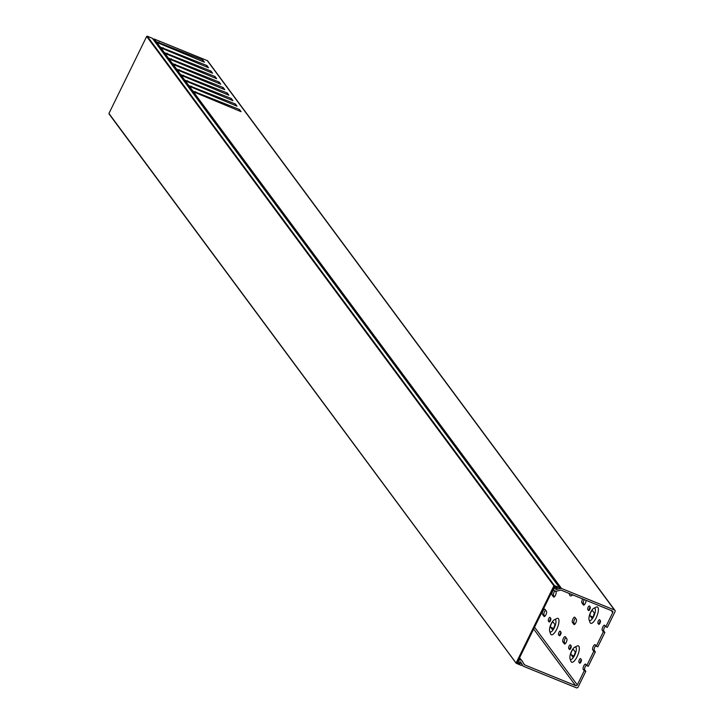 <?xml version="1.0" encoding="UTF-8"?>
<svg xmlns="http://www.w3.org/2000/svg" width="724" height="724" viewBox="0 0 724 724"><rect width="100%" height="100%" fill="white"/><g stroke="black" fill="none" stroke-linecap="round" stroke-linejoin="round"><path stroke-width="1.09" d="M516.167 662.858L553.896 585.834L146.673 36.435L108.935 113.46L516.194 663.284L521.416 665.465L522.004 664.885L520.954 662.451L520.158 662.831L519.678 662.179M519.624 662.297L520.158 662.831M555.706 588.63L556.349 589.499A0.661 0.606 -36.5 0 1 555.742 588.576L556.132 588.015L557.037 588.395L557.281 587.743L554.475 586.54L517.126 662.786L519.769 663.863L519.271 663.193M152.312 38.254L147.243 36.2L554.475 585.607L559.534 587.662L152.312 38.254L559.697 587.788L559.453 588.449L556.765 589.354L556.539 588.567M516.121 663.084L108.935 113.46M146.673 36.435L147.243 36.2M520.357 663.284L519.769 663.863M554.475 585.607L553.896 585.834M553.661 589.933A2.869 0.968 -67.9 0 0 552.584 591.472A2.869 0.968 -67.9 0 0 552.005 594.893L553.534 596.947A2.869 0.968 -67.9 0 0 553.697 597.074A2.869 0.968 -67.9 0 0 555.552 595.056A2.869 0.968 -67.9 0 0 556.014 591.888L555.444 591.128M554.874 590.902A2.869 0.968 -67.9 0 0 554.122 592.096A2.869 0.968 -67.9 0 0 553.543 595.517L554.466 596.748M572.946 618.939A2.869 0.968 -67.9 0 0 572.367 622.359L573.897 624.423A2.869 0.968 -67.9 0 0 574.051 624.55A2.869 0.968 -67.9 0 0 575.915 622.522A2.869 0.968 -67.9 0 0 576.376 619.364L574.847 617.301A2.869 0.968 -67.9 0 0 574.684 617.174A2.869 0.968 -67.9 0 0 572.946 618.939M575.453 618.124A2.869 0.968 -67.9 0 0 574.485 619.563A2.869 0.968 -67.9 0 0 573.906 622.984L574.82 624.224M605.345 626.142A2.869 0.968 112.1 0 0 604.377 627.581A2.869 0.968 112.1 0 0 603.798 631.002L604.866 632.45L597.816 646.84L596.277 646.215L595.209 644.776A2.869 0.968 -67.9 0 0 595.047 644.641A2.869 0.968 -67.9 0 0 593.309 646.405A2.869 0.968 -67.9 0 0 592.73 649.826L593.798 651.274L595.336 651.899L588.286 666.288L586.748 665.664L593.798 651.274M595.816 645.6A2.869 0.968 -67.9 0 0 594.847 647.03A2.869 0.968 -67.9 0 0 594.268 650.451L595.336 651.899M593.68 616.423A6.616 2.235 112.1 0 1 589.083 619.78A6.616 2.235 112.1 0 1 590.63 612.305A6.616 2.235 112.1 0 1 593.734 608.341A6.616 2.235 112.1 0 1 595.399 610.232A6.616 2.235 112.1 0 1 593.68 616.423M593.734 608.341L596.187 607.11A8.824 2.977 112.1 0 1 598.404 609.635A8.824 2.977 112.1 0 1 596.114 617.889A8.824 2.977 112.1 0 1 589.988 622.369L589.083 619.78M572.72 594.884A8.824 2.977 112.1 0 1 569.625 594.902L569.109 593.418M597.961 623.283A1.982 0.67 112.1 0 1 598.359 620.911A1.982 0.67 112.1 0 1 599.562 619.69A1.982 0.67 112.1 0 1 599.671 619.78L600.386 620.74A1.982 0.67 112.1 0 1 600.069 622.93A1.982 0.67 112.1 0 1 598.775 624.332A1.982 0.67 112.1 0 1 598.667 624.242L597.961 623.283L599.49 623.907A1.982 0.67 112.1 0 1 599.897 621.536A1.982 0.67 112.1 0 1 600.386 620.749M586.042 600.305A2.869 0.968 112.1 0 1 585.254 603.463A2.869 0.968 112.1 0 1 583.58 605.101A2.869 0.968 112.1 0 1 583.426 604.965L581.897 602.911A2.869 0.968 112.1 0 1 582.476 599.49A2.869 0.968 112.1 0 1 582.757 598.965M584.349 604.766L583.435 603.535A2.869 0.968 112.1 0 1 584.015 600.115A2.869 0.968 112.1 0 1 584.295 599.59M590.151 615.862A2.869 0.968 112.1 0 1 590.73 612.441A2.869 0.968 112.1 0 1 592.476 610.676A2.869 0.968 112.1 0 1 592.63 610.803L594.16 612.866A2.869 0.968 112.1 0 1 593.707 616.024A2.869 0.968 112.1 0 1 591.843 618.052A2.869 0.968 112.1 0 1 591.68 617.925L590.151 615.862L593.137 617.074M593.454 616.54A2.869 0.968 112.1 0 1 594.196 613.843A2.869 0.968 112.1 0 1 594.323 613.59M587.779 609.545A1.982 0.67 112.1 0 1 588.178 607.183A1.982 0.67 112.1 0 1 589.381 605.961A1.982 0.67 112.1 0 1 589.49 606.042L590.205 607.011A1.982 0.67 112.1 0 1 589.888 609.192A1.982 0.67 112.1 0 1 588.594 610.594A1.982 0.67 112.1 0 1 588.485 610.513L587.779 609.545L589.309 610.169A1.982 0.67 112.1 0 1 589.716 607.807A1.982 0.67 112.1 0 1 590.205 607.011M596.277 646.215L603.327 631.817L602.259 630.378A2.869 0.968 112.1 0 1 602.839 626.957A2.869 0.968 112.1 0 1 604.576 625.192A2.869 0.968 112.1 0 1 604.739 625.319L605.807 626.767L612.757 612.567L611.273 610.558M571.571 651.202A6.616 2.235 -67.9 0 0 570.032 658.686A6.616 2.235 -67.9 0 0 574.63 655.329A6.616 2.235 -67.9 0 0 576.34 649.129A6.616 2.235 -67.9 0 0 574.684 647.238A6.616 2.235 -67.9 0 0 571.571 651.202M574.684 647.238L577.137 646.016A8.824 2.977 112.1 0 1 579.345 648.541A8.824 2.977 112.1 0 1 577.055 656.795A8.824 2.977 112.1 0 1 570.928 661.274L570.032 658.686M551.208 623.735A6.616 2.235 -67.9 0 0 549.67 631.21A6.616 2.235 -67.9 0 0 554.267 627.853A6.616 2.235 -67.9 0 0 555.978 621.663A6.616 2.235 -67.9 0 0 554.322 619.771A6.616 2.235 -67.9 0 0 551.208 623.735M554.322 619.771L556.774 618.54A8.824 2.977 112.1 0 1 558.982 621.065A8.824 2.977 112.1 0 1 556.702 629.319A8.824 2.977 112.1 0 1 550.566 633.799L549.67 631.21M543.054 610.92A2.869 0.968 -67.9 0 0 542.475 614.341L544.005 616.396A2.869 0.968 -67.9 0 0 544.167 616.531A2.869 0.968 -67.9 0 0 546.032 614.504A2.869 0.968 -67.9 0 0 546.484 611.346L544.955 609.282A2.869 0.968 -67.9 0 0 544.801 609.156A2.869 0.968 -67.9 0 0 543.054 610.92M545.57 610.106A2.869 0.968 -67.9 0 0 544.593 611.545A2.869 0.968 -67.9 0 0 544.014 614.966L544.937 616.205M548.756 618.613A1.982 0.67 -67.9 0 0 548.358 620.975L549.073 621.943A1.982 0.67 -67.9 0 0 549.181 622.025A1.982 0.67 -67.9 0 0 550.466 620.631A1.982 0.67 -67.9 0 0 550.783 618.441L550.068 617.481A1.982 0.67 -67.9 0 0 549.959 617.391A1.982 0.67 -67.9 0 0 548.756 618.613M550.783 618.441A1.982 0.67 -67.9 0 0 550.294 619.237A1.982 0.67 -67.9 0 0 549.896 621.599L548.358 620.975M551.317 623.871A2.869 0.968 -67.9 0 0 550.738 627.292L552.267 629.355A2.869 0.968 -67.9 0 0 552.421 629.482A2.869 0.968 -67.9 0 0 554.285 627.455A2.869 0.968 -67.9 0 0 554.738 624.296L553.217 622.233A2.869 0.968 -67.9 0 0 553.055 622.106A2.869 0.968 -67.9 0 0 551.317 623.871M554.91 625.02A2.869 0.968 -67.9 0 0 554.774 625.283A2.869 0.968 -67.9 0 0 554.032 627.97M558.937 632.342A1.982 0.67 -67.9 0 0 558.539 634.713L559.254 635.672A1.982 0.67 -67.9 0 0 559.362 635.763A1.982 0.67 -67.9 0 0 560.648 634.36A1.982 0.67 -67.9 0 0 560.964 632.17L560.249 631.21A1.982 0.67 -67.9 0 0 560.141 631.12A1.982 0.67 -67.9 0 0 558.937 632.342M560.964 632.179A1.982 0.67 -67.9 0 0 560.476 632.966A1.982 0.67 -67.9 0 0 560.077 635.337L558.539 634.713M563.417 638.387A2.869 0.968 -67.9 0 0 562.838 641.808L564.367 643.871A2.869 0.968 -67.9 0 0 564.53 643.998A2.869 0.968 -67.9 0 0 566.385 641.971A2.869 0.968 -67.9 0 0 566.847 638.812L565.317 636.749A2.869 0.968 -67.9 0 0 565.154 636.622A2.869 0.968 -67.9 0 0 563.417 638.387M565.924 637.572A2.869 0.968 -67.9 0 0 564.955 639.011A2.869 0.968 -67.9 0 0 564.376 642.432L565.299 643.672M569.118 646.08A1.982 0.67 -67.9 0 0 568.72 648.451L569.435 649.41A1.982 0.67 -67.9 0 0 569.544 649.5A1.982 0.67 -67.9 0 0 570.829 648.098A1.982 0.67 -67.9 0 0 571.146 645.908L570.431 644.948A1.982 0.67 -67.9 0 0 570.322 644.858A1.982 0.67 -67.9 0 0 569.118 646.08M571.146 645.908A1.982 0.67 -67.9 0 0 570.657 646.704A1.982 0.67 -67.9 0 0 570.259 649.075L568.72 648.451M571.67 651.338A2.869 0.968 -67.9 0 0 571.1 654.758L572.621 656.822A2.869 0.968 -67.9 0 0 572.784 656.949A2.869 0.968 -67.9 0 0 574.648 654.93A2.869 0.968 -67.9 0 0 575.1 651.763L573.571 649.709A2.869 0.968 -67.9 0 0 573.417 649.582A2.869 0.968 -67.9 0 0 571.67 651.338M575.263 652.496A2.869 0.968 -67.9 0 0 575.137 652.749A2.869 0.968 -67.9 0 0 574.394 655.446M579.3 659.817A1.982 0.67 -67.9 0 0 578.901 662.179L579.607 663.148A1.982 0.67 -67.9 0 0 579.725 663.229A1.982 0.67 -67.9 0 0 581.01 661.836A1.982 0.67 -67.9 0 0 581.327 659.645L580.612 658.686A1.982 0.67 -67.9 0 0 580.503 658.596A1.982 0.67 -67.9 0 0 579.3 659.817M581.327 659.645A1.982 0.67 -67.9 0 0 580.838 660.442A1.982 0.67 -67.9 0 0 580.44 662.804L578.901 662.179M586.748 665.664L585.68 664.225A2.869 0.968 -67.9 0 0 585.517 664.098A2.869 0.968 -67.9 0 0 583.779 665.854A2.869 0.968 -67.9 0 0 583.2 669.284L584.268 670.723L585.807 671.347L578.087 687.103A1.321 1.222 143.5 0 1 576.367 687.8L523.443 666.288A1.321 1.222 143.5 0 1 522.873 665.79L520.71 661.962M586.286 665.048A2.869 0.968 -67.9 0 0 585.318 666.487A2.869 0.968 -67.9 0 0 584.739 669.908L585.807 671.347M534.547 627.219L577.318 684.922L584.268 670.723M153.036 39.15L153.542 39.024A1.321 1.222 -36.5 0 1 154.33 39.078L207.254 60.599A1.321 1.222 -36.5 0 1 207.743 60.97L614.975 610.377A1.321 1.222 143.5 0 1 615.065 611.635L607.346 627.391L605.807 626.767M604.866 632.45L603.327 631.817M614.975 610.377A1.321 1.222 143.5 0 0 614.477 609.997L207.254 60.599M154.33 39.078L156.185 41.576L202.81 60.038L204.44 62.228L156.755 42.345L160.257 47.069L206.883 65.531L208.512 67.73L160.828 47.838L164.33 52.571L210.956 71.024L212.585 73.224L164.9 53.341L168.402 58.065L215.028 76.518L216.657 78.717L168.973 58.834L172.475 63.558L219.101 82.011L220.73 84.21L173.045 64.327L176.547 69.052L223.173 87.504L224.802 89.704L177.118 69.821L180.62 74.545L227.245 92.998L228.875 95.197L181.19 75.314L184.692 80.038L231.318 98.491L232.947 100.69L185.263 80.807L188.765 85.532L235.381 103.985L237.01 106.184L189.335 86.301L192.837 91.025L239.454 109.478L241.083 111.677L193.408 91.794L561.553 588.485L614.477 609.997M561.553 588.485A1.321 1.222 143.5 0 0 560.765 588.431L192.548 91.649L192.041 91.767L192.385 91.034A1.321 1.222 143.5 0 0 192.113 91.07L188.475 86.156L187.969 86.274M556.349 589.499L560.765 588.431M556.132 588.015A0.661 0.606 143.5 0 0 555.887 587.11A0.661 0.606 143.5 0 0 555.073 587.372L554.466 586.549M553.489 588.558L553.887 589.101L555.073 587.372M553.887 589.101A1.321 1.222 143.5 0 0 554.466 590.73L555.507 591.155A1.321 1.222 143.5 0 0 556.294 591.209L560.503 590.187A1.321 1.222 -36.5 0 1 561.29 590.241L612.178 610.929A1.321 1.222 -36.5 0 1 612.757 612.567M577.318 684.922A1.321 1.222 -36.5 0 1 575.589 685.619L533.651 629.038M523.515 663.329L524.701 664.931L575.589 685.619M524.701 664.931A1.321 1.222 -36.5 0 1 524.131 664.433L522.149 660.894A1.321 1.222 143.5 0 0 521.579 660.397L519.597 657.727M519.316 658.315L521.579 660.397M520.547 659.98A1.321 1.222 143.5 0 0 518.818 660.677L518.203 662.632A0.661 0.606 143.5 0 0 518.538 663.356A0.661 0.606 143.5 0 0 519.434 662.913L519.633 662.279A0.661 0.606 -36.5 0 1 520.791 662.08M163.108 52.734L163.615 52.608L159.968 47.694L159.461 47.811M167.181 58.228L167.687 58.101L164.04 53.187L163.534 53.314L163.886 52.571A1.321 1.222 143.5 0 0 163.615 52.608M171.253 63.721L171.76 63.594L168.113 58.68L167.606 58.807M175.326 69.214L175.832 69.097L172.185 64.174L171.678 64.3L172.031 63.558A1.321 1.222 143.5 0 0 171.76 63.594M179.398 74.708L179.905 74.59L176.258 69.667L175.751 69.794L176.104 69.052A1.321 1.222 143.5 0 0 175.832 69.097M183.471 80.201L183.977 80.083L180.33 75.16L179.823 75.287L180.176 74.554A1.321 1.222 143.5 0 0 179.905 74.59M187.543 85.694L188.041 85.577L184.403 80.654L183.896 80.78L184.24 80.047A1.321 1.222 143.5 0 0 183.977 80.083M191.616 91.188L192.113 91.07M518.42 660.134L518.818 660.677M555.625 589.019L555.969 589.481M160.828 47.838L160.239 47.657A1.321 1.222 143.5 0 0 159.968 47.694M164.9 53.341L164.312 53.151A1.321 1.222 143.5 0 0 164.04 53.187M168.402 58.065L167.959 58.065A1.321 1.222 143.5 0 0 167.687 58.101M168.973 58.834L168.384 58.644A1.321 1.222 143.5 0 0 168.113 58.68M173.045 64.327L172.457 64.137A1.321 1.222 143.5 0 0 172.185 64.174M177.118 69.821L176.529 69.631A1.321 1.222 143.5 0 0 176.258 69.667M181.19 75.314L180.602 75.124A1.321 1.222 143.5 0 0 180.33 75.16M184.692 80.038L184.24 80.047M185.263 80.807L184.674 80.617A1.321 1.222 143.5 0 0 184.403 80.654M188.765 85.532L188.312 85.541A1.321 1.222 143.5 0 0 188.041 85.577M189.335 86.301L188.747 86.111A1.321 1.222 143.5 0 0 188.475 86.156M192.837 91.025L192.385 91.034M193.408 91.794L192.819 91.613A1.321 1.222 143.5 0 0 192.548 91.649M159.036 47.241L159.542 47.114L155.895 42.2L155.388 42.318L155.741 41.585A1.321 1.222 143.5 0 0 155.47 41.621L153.542 39.024M160.257 47.069L159.814 47.078A1.321 1.222 143.5 0 0 159.542 47.114M156.755 42.345L156.167 42.164A1.321 1.222 143.5 0 0 155.895 42.2M154.963 41.748L155.47 41.621M202.81 60.038L202.177 61.314M159.117 42.273L158.601 43.331M239.454 109.478L238.829 110.763M195.77 91.722L195.254 92.781M235.381 103.985L234.757 105.27M191.697 86.228L191.181 87.278M188.312 85.541L187.959 86.265M231.318 98.491L230.685 99.776M187.625 80.735L187.109 81.785M227.245 92.998L226.612 94.283M183.552 75.242L183.036 76.291M223.173 87.504L222.54 88.79M179.48 69.739L178.964 70.798M219.101 82.011L218.467 83.287M175.407 64.246L174.891 65.305M215.028 76.518L214.395 77.794M171.335 58.753L170.819 59.811M167.959 58.065L167.597 58.789M210.956 71.024L210.322 72.3M167.262 53.259L166.746 54.318M206.883 65.531L206.25 66.807M163.19 47.766L162.674 48.825M159.814 47.078L159.452 47.802M520.484 661.817L520.855 662.315M557.037 588.395L556.177 587.227M553.543 595.517L552.005 594.893M573.906 622.984L572.367 622.359M594.268 650.451L592.73 649.826M583.435 603.535L581.897 602.911M603.798 631.002L602.259 630.378M544.014 614.966L542.475 614.341M553.715 628.504L550.738 627.292M564.376 642.432L562.838 641.808M574.078 655.971L571.1 654.758M584.739 669.908L583.2 669.284M521.732 664.243L522.873 665.79M517.597 661.817L518.203 662.632M520.502 661.827L520.909 662.379M555.779 588.521L556.294 589.227M108.971 113.876L516.194 663.284M517.47 662.071L518.294 663.166M553.154 589.236L553.978 590.359M521.742 664.279L522.945 665.908"/></g></svg>
